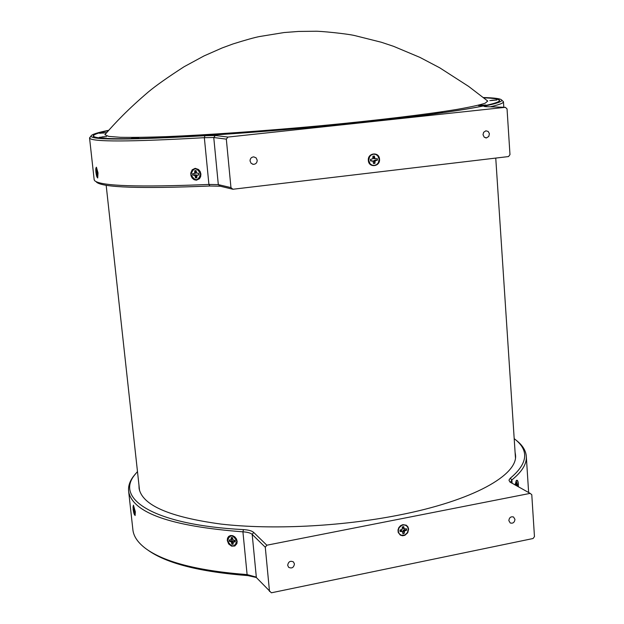 <?xml version="1.0" encoding="UTF-8"?>
<svg xmlns="http://www.w3.org/2000/svg" width="624" height="624" viewBox="0 0 624 624"><rect width="100%" height="100%" fill="white"/><g stroke="black" fill="none" stroke-linecap="round" stroke-linejoin="round"><path stroke-width="0.94" d="M105.698 133.762L104.863 134.729L108.693 136.391L120.245 137.296C131.742 137.53 147.061 137.311 166.202 136.656C207.285 134.963 264.272 130.962 320.681 125.728C376.756 120.401 426.418 114.403 456.682 109.457C470.207 107.086 479.684 105.011 485.113 103.233L487.734 101.057L487.126 100.558M491.681 100.292L496.883 100.035L491.681 100.292M480.503 105.284L485.932 105.035L480.503 105.284M436.925 112.71L442.478 112.46L436.925 112.71M365.531 121.376L371.046 121.126L365.531 121.376M279.279 129.542L284.606 129.301L279.279 129.542M196.466 135.431L201.513 135.197L196.466 135.431M134.098 137.935L138.824 137.701L134.098 137.935M102.149 136.874L106.595 136.648L102.149 136.874M102.274 132.873L106.501 132.655L102.274 132.873M108.42 130.642C98.163 132.826 93.163 134.644 93.436 136.094C95.215 139.246 123.388 139.565 177.949 137.046C231.699 134.363 306.446 128.357 369.275 121.618C451.448 112.85 501.423 104.169 499.286 100.394C498.841 99.037 493.654 98.179 483.725 97.82M108.732 130.291C97.204 132.623 91.283 134.573 90.979 136.141C92.009 140.143 130.003 139.994 204.976 135.712L215.335 135.509L227.947 137.062L505.346 107.32L485.893 106.673L484.045 106.408L485.495 105.862C497.149 103.389 502.538 101.439 501.649 100.019C500.627 98.647 494.528 97.82 483.358 97.531M94.146 179.517L94.653 180.687C100.675 186.092 138.762 187.348 208.915 184.447L218.314 184.618L230.958 187.613L226.325 139.129L213.759 137.522L204.344 137.686C130.268 141.89 92.009 142.03 89.567 138.122L90.379 136.867M250.06 161.015L251.144 163.348L253.422 164.362C255.863 164.159 257.127 162.778 257.197 160.212L256.09 157.864L253.773 156.866C251.363 157.1 250.123 158.48 250.06 161.015M250.045 160.727L250.271 159.338M483.007 134.714L484.263 137.241L486.541 137.888L488.81 136.399L489.395 133.614L488.171 131.446L485.878 130.814L483.623 132.311L483.007 134.714M95.784 170.212L96.431 167.209L98.015 172.887L97.703 177.988L96.291 174.642M200.912 174.034L200.663 176.623L199.446 178.753L196.381 180.196L194.119 179.696L192.208 178.113L191.014 175.789L190.749 173.16L192.169 169.783L195.203 168.332L198.526 169.494L200.156 171.491L200.912 174.034M368.347 160.438C368.706 168.176 380.39 166.795 379.517 159.151C379.189 151.429 367.466 152.755 368.347 160.438M108.459 130.603C98.015 132.818 92.921 134.651 93.194 136.118C94.973 139.277 123.178 139.597 177.809 137.069C231.621 134.378 306.47 128.372 369.377 121.625C451.643 112.85 501.673 104.153 499.528 100.378C499.083 99.005 493.795 98.147 483.686 97.789M501.649 100.019L503.451 101.712C503.732 103.015 499.309 104.715 490.207 106.813M230.958 187.613L232.916 189.251L508.513 156.569L509.98 154.635L507.047 108.911L505.346 107.32M232.916 189.251L220.233 186.209L209.89 186.014C140.338 188.854 102.523 187.559 96.455 182.13M227.947 137.062L226.325 139.129M97.578 172.91L96.689 173.02L96.548 171.795M96.689 173.02L97.344 176.007L97.625 173.464L96.541 169.182L96.346 173.082M97.898 172.879L97.656 177.661C96.993 177.684 96.416 175.898 95.932 172.302C95.636 168.971 95.815 167.38 96.455 167.528L97.898 172.879M97.321 173.511L96.821 173.605M97.586 172.965L96.603 173.16M97.102 171.779L96.447 171.795M102.937 133.091L105.183 132.779L102.976 132.873M106.236 132.647L99.622 133.302L106.236 132.647M102.804 137.108L105.214 136.781L102.882 136.874M106.314 136.64L99.356 137.335L106.314 136.64M134.854 138.177L137.381 137.834L134.893 137.935M138.512 137.686L131.258 138.411L138.512 137.686M195.047 135.821L200.015 135.33L195.047 135.821M201.154 135.174L193.705 135.915L201.154 135.174M278.086 129.917L283.07 129.418L278.086 129.917M284.177 129.269L276.689 130.003L284.177 129.269M364.611 121.727L369.502 121.235L364.611 121.727M370.547 121.087L363.176 121.805L370.547 121.087M436.254 113.022L440.95 112.554L436.254 113.022M441.932 112.414L434.803 113.092L441.932 112.414M479.981 105.565L484.45 105.121L479.981 105.565M485.363 104.996L478.553 105.635L485.363 104.996M491.221 100.542L495.464 100.121L491.221 100.542M496.322 100.004L489.856 100.604L496.322 100.004M517.452 484.24L517.499 485.222L516.173 485.355M515.174 485.051L516.43 480.753C517.421 480.106 518.053 481.213 518.341 484.068L518.279 486.775M516.095 485.542L516.766 482.219L517.031 484.255L517.756 483.951L517.842 485.238L517.202 486.174M516.134 485.456L517.429 485.636M516.399 483.475L516.851 483.483M516.399 484.271L517.031 484.255M516.399 484.38L517.343 484.341M403.533 526.648L402.995 528.286L404.258 528.863L403.697 526.64L402.363 526.906L402.16 529.285L399.976 530.119L400.085 531.5L402.332 531.453L402.893 533.676L404.227 533.403L404.43 531.032L406.614 530.197L406.505 528.817L404.258 528.863M406.31 528.856L406.396 530.088L403.143 530.088L404.227 533.403M408.291 529.16L407.456 532.607L404.804 534.979L401.497 535.259L399.641 534.167L398.51 532.288L398.323 529.979L399.126 527.709L401.778 525.33L404.009 524.885L406.091 525.494L407.62 527.015L408.291 529.16M404.063 533.224L402.886 533.481M401.38 531.242L400.678 530.54L401.404 530.431L402.332 531.453M400.678 530.54L400.046 531.336M404.539 529.776L405.311 530.455M403.143 530.088L404.43 531.032M403.237 531.523L404.126 532.061M402.925 527.522L403.798 527.99M134.41 510.05L133.848 510.065L133.739 509.2M133.848 510.065L134.62 513.63L134.768 510.596L133.942 507.437L133.52 510.128M135.205 511.688L135.057 515.229C134.316 515.12 133.661 513.053 133.084 509.044L133.481 505.487L135.205 511.688M134.807 510.9L134.027 511.079M134.511 510.284L133.793 510.471M134.168 509.161L133.653 509.207M233.111 544.136L232.066 544.027L232.814 540.805L229.429 541.219L229.289 540.01M232.573 538.652L231.442 537.514M229.429 541.219L231.301 541.921L231.886 544.222L233.134 544.323L233.267 542.077L235.31 541.858L235.17 540.493L233.048 539.932L232.471 537.623L231.215 537.521L231.091 539.776L229.047 539.994L229.187 541.359M236.87 541.312C234.39 547.638 231.27 547.381 227.495 540.548C229.96 534.206 233.08 534.464 236.87 541.312M232.799 542.24L231.754 542.888M232.814 540.805L231.301 541.921M231.325 540.673L230.404 541.46M235.318 541.585L234.445 540.938L233.267 542.077M234.952 540.969L234.086 541.757M232.627 539.027L231.091 539.776M232.409 538.27L231.348 538.855M196.786 177.785L195.71 177.793L196.537 174.923L192.972 175.071L192.832 173.651M192.972 175.071L194.899 175.477L195.507 177.934L196.794 177.879L196.919 175.391L199.017 174.876L198.869 173.386L196.685 173.059L196.076 170.594L194.789 170.656L194.665 173.144L193.822 173.605L196.342 172.988L195.008 170.703L196.076 170.625M193.822 173.605L192.566 173.667L192.715 175.149M200.624 174.057C198.104 181.35 194.891 181.49 190.975 174.478C193.471 167.177 196.685 167.037 200.624 174.057M196.498 176.21L195.367 176.483M196.537 174.923L194.899 175.477M194.969 174.689L193.97 175.094M199.025 174.743L197.761 174.931M196.342 172.988L194.665 173.144M196.069 171.904L194.93 172.107M372.949 156.234L374.189 156.117L373.682 158.566L375.944 158.808L374.946 158.488L374.345 156.031L372.949 156.195L372.746 158.746L370.445 159.44L370.438 160.196L370.57 160.945L372.934 161.101L373.526 163.55L374.93 163.387L375.133 160.844L377.419 160.15L377.302 158.652L375.944 158.808M377.083 158.675L377.2 160.111L373.838 160.524L374.93 163.387M379.181 159.19L378.316 162.825L376.615 164.603L374.384 165.422L372.06 165.134L370.11 163.784L368.683 160.399L369.548 156.757L371.257 154.978L373.487 154.159L375.812 154.456L377.762 155.813L379.181 159.19M374.759 163.285L373.519 163.449M371.935 160.781L372.934 161.101M371.233 160.516L370.547 160.867M375.289 160.04L376.061 160.306M373.838 160.524L375.133 160.844M373.924 161.819L374.813 161.928M373.581 157.459L374.462 157.498M373.682 158.566L374.946 158.488M514.964 519.371L513.536 517C510.845 516.321 509.278 517.53 508.841 520.611L510.245 522.967C512.951 523.669 514.519 522.467 514.964 519.371M294.442 563.948L293.459 561.928C290.293 560.508 288.366 561.631 287.68 565.313L288.639 567.31C291.814 568.768 293.748 567.645 294.442 563.948M227.284 540.501L227.526 538.192L228.68 536.414L230.545 535.517L232.752 535.688L234.858 536.905L236.426 538.91L237.151 541.304L236.894 543.629L234.819 546.008L231.605 546.148L228.673 543.98L227.284 540.501M132.967 507.421L133.442 505.175L135.322 511.75L135.127 515.525L133.497 511.649M515.042 484.973L516.407 480.441C517.429 479.778 518.084 480.956 518.365 483.982L518.326 486.798M408.611 529.097L407.893 526.812L406.271 525.19L402.854 524.644L400.592 525.65L398.861 527.553L398.003 529.963L398.206 532.42L400.319 535.127L402.535 535.766L404.906 535.291L407.722 532.763L408.611 529.097M138.965 485.191L139.105 488.569C142.334 505.276 169.627 517.109 220.974 524.074C271.401 529.893 340.322 526.586 397.855 515.299C473.187 500.744 518.521 474.802 515.471 454.685L515.089 452.338M516.157 440.216L518.123 441.847C523.076 446.215 525.798 450.941 526.289 456.043C526.984 463.655 522.179 471.619 511.875 479.934L510.705 481.939L511.001 482.726M132.803 528.949L132.967 530.431C133.895 536.835 138.161 542.888 145.766 548.597C164.323 562.162 198.104 570.827 247.104 574.595L255.801 576.966L271.362 592.8L533.06 538.52L534.464 536.609L531.781 494.692L530.158 493.373L266.83 545.212L265.286 547.256L269.506 591.458M265.286 547.256L252.19 534.409C250.598 532.974 247.51 532.108 242.923 531.827C171.101 526.321 133.029 512.998 128.7 491.845C127.975 486.751 129.535 481.627 133.364 476.455L135.798 473.491M137.475 471.565L134.675 474.934C114.644 499.325 155.142 525.112 243.493 529.604C248.539 529.909 251.94 530.852 253.687 532.428L266.83 545.212M530.158 493.373L509.847 481.954L508.966 480.137L510.245 478.257C527.069 464.186 529.183 451.628 516.586 440.583L514.184 438.617M256.409 577.512L247.993 575.617C199.805 571.904 166.421 563.386 147.841 550.064M209.89 186.014L208.915 184.447L204.344 137.686L204.976 135.712M215.335 135.509L213.759 137.522L218.314 184.618L220.233 186.209M486.361 106.688L485.495 105.862M510.245 478.257L511.875 479.934L512.101 483.343M247.993 575.617L247.104 574.595L242.923 531.827L243.493 529.604M253.687 532.428L252.19 534.409L256.355 577.465M487.734 101.057L468.616 86.393L439.741 67.813L419.89 57.377L393.588 46.332L381.381 42.26L355.157 35.677C348.013 33.805 319.192 30.904 314.925 31.262L298.623 31.434L284.053 32.549L259.607 36.527C254.826 37.409 245.957 39.881 233.009 43.945L222.128 47.954L203.978 55.949L184.111 66.721C167.583 77.399 155.649 85.823 148.309 91.985C127.982 109.348 115.869 122.086 104.863 134.729M499.294 100.519L499.325 100.971M93.436 136.094L93.483 136.492M90.979 136.141L89.536 137.904M252.587 164.213L253.422 164.362M485.651 137.881L486.151 137.92M89.567 138.122L94.193 179.907M503.459 101.837L503.81 107.266M515.9 481.221L516.43 480.753M106.174 185.297L139.565 490.636M515.471 454.685L515.518 455.309M528.637 492.531L526.328 456.69M132.967 530.431L128.7 491.845M134.675 474.934L133.364 476.455M516.586 440.583L518.123 441.847M495.752 158.083L515.44 457.696"/></g></svg>
